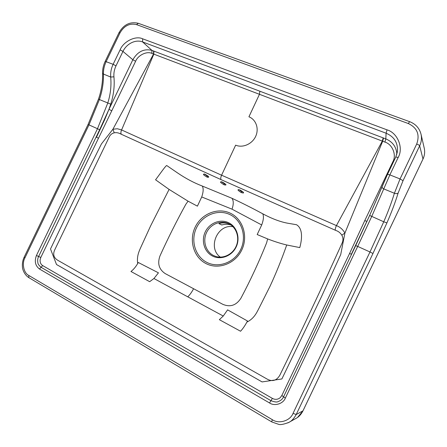 <?xml version="1.0" encoding="UTF-8"?>
<svg xmlns="http://www.w3.org/2000/svg" width="447" height="447" viewBox="0 0 447 447"><rect width="100%" height="100%" fill="white"/><g stroke="black" fill="none" stroke-linecap="round" stroke-linejoin="round"><path stroke-width="0.67" d="M241.201 192.54C237.201 189.936 236.921 189.142 240.363 190.154C244.375 192.774 244.654 193.568 241.201 192.54L241.509 191.545L243.067 192.037M239.067 189.696L241.509 191.545M204.944 174.213C209.056 176.593 209.816 177.588 207.218 177.196C203.122 174.833 202.368 173.838 204.944 174.213M204.441 174.084L207.134 176.057L208.285 176.403M169.095 189.416L188.075 201.184L185.851 204.268C176.61 221.03 167.983 238.251 159.976 255.919C157.255 263.534 158.998 269.424 165.206 273.592L222.874 304.357C230.261 307.419 236.273 305.379 240.916 298.244C250.538 280.118 259.109 261.64 266.63 242.816L267.636 238.922C274.514 241.57 280.878 243.593 286.728 244.984L299.781 247.588C301.988 239.547 303.178 228.685 296.506 224.724L287.13 223.109C279.861 221.695 271.849 218.65 263.093 213.979L262.741 213.789C251.952 207.967 241.682 202.798 231.932 198.278L201.988 185.918C193.842 182.784 185.689 178.454 177.537 172.922L166.714 165.519C165.53 165.826 160.166 173.743 155.567 179.795L169.095 189.416L150.55 226.026L140.906 247.113C138.81 251.739 136.665 256.528 137.698 263.523C135.676 266.965 133.435 269.619 130.965 271.485L149.661 281.683L153.941 278.515L223.254 316.035L219.343 319.678L240.542 331.238C242.704 328.947 244.816 325.913 246.873 322.131C253.6 318.772 256.209 313.71 258.701 308.804L269.999 286.343C276.022 273.363 281.599 259.573 286.728 244.984M188.075 201.184L197.406 206.156L201.72 196.954L232.027 209.174L261.702 224.958L257.187 234.541L267.636 238.922M369.647 215.46L355.7 245.604L283.577 396.813C282.549 399.104 280.727 400.696 278.107 401.579C277.045 402.361 274.665 402.06 270.96 400.674L269.541 402.965L39.509 269.027C35.279 265.797 34.257 261.283 36.442 255.494L97.485 128.725L99.631 129.77L108.962 109.342L111.772 110.783L40.8 257.472L40.135 259.707C39.912 262.378 40.755 264.339 42.672 265.591L272.374 398.394C275.184 399.853 277.794 399.612 280.213 397.685L281.833 395.506L349.576 253.494L364.758 220.645L366.937 221.36M396.886 154.07C396.31 146.867 392.622 141.8 385.811 138.877L384.934 142.101C392.41 144.241 396.791 154.992 392.835 161.78L393.399 161.987M135.614 61.261C138.011 55.204 146.834 50.913 151.896 53.405L151.919 50.377C144.018 48.438 137.654 51.561 132.843 59.747L122.959 51.416L116.002 65.854C114.315 69.464 113.627 73.124 113.935 76.828C114.739 85.902 113.672 95.01 110.727 104.157L108.962 109.342L132.843 59.747L135.614 61.261L111.772 110.783M102.586 73.191L103.419 74.057C103.676 82.438 102.335 90.937 99.396 99.547L98.513 99.078L88.059 124.517L88.981 124.881L24.943 257.83C21.702 263.501 23.747 273.089 28.77 275.436L272.307 419.672C278.799 424.304 290.198 420.901 293.048 413.369L369.987 251.979L372.96 253.499L296.199 414.525C293.914 418.638 291.472 421.253 288.885 422.376L287.751 422.94M39.509 269.027L41.096 267.306C38.889 265.378 37.816 263.847 37.883 262.713C37.431 260.433 37.671 258.355 38.621 256.483L40.8 257.472M387.024 129.853L386.107 133.217L142.621 41.945L142.621 38.794L387.024 129.853C397.534 132.776 403.77 147.856 398.188 157.439L389.868 174.883L371.664 216.594L357.689 246.414L369.987 251.979L383.744 221.79L386.923 222.88L372.96 253.499M220.337 257.131C207.285 247.984 217.315 223.886 232.965 226.702M230.948 224.997C227.931 224.076 224.88 224.07 221.79 224.981L218.879 223.595C222.572 222.517 226.154 222.707 229.624 224.165M154.818 315.358L58.479 260.696C53.707 258.103 52.522 254.354 54.92 249.454L109.18 137.112C110.158 134.838 111.845 133.407 114.248 132.815C116.421 132.385 118.656 132.809 120.941 134.094L220.969 179.582L335.792 230.445C338.273 231.211 340.284 232.781 341.815 235.156C343.218 237.743 343.324 240.363 342.134 243.012C322.058 287.348 301.261 331.484 279.738 375.407C276.397 380.866 272.011 381.989 266.585 378.771L154.818 315.358M224.02 184.784C219.93 182.281 219.399 181.381 222.433 182.08C226.545 184.6 227.07 185.505 224.02 184.784L224.226 183.756L225.478 184.13M201.72 196.954C203.407 192.048 203.603 188.41 202.312 186.041M231.932 198.278C233.658 200.591 233.686 204.223 232.027 209.174M153.941 278.515L158.445 272.832L138.33 262.512L137.698 263.523M220.969 179.582C220.539 178.599 220.74 177.141 221.578 175.207L121.59 129.948L153.824 54.143L259.467 94.306L248.929 116.796C256.036 119.567 259.232 128.663 255.712 136.29C252.264 143.934 243.006 148.119 235.943 145.281L235.647 145.158L221.578 175.207L336.423 225.595C335.468 227.73 335.094 229.272 335.289 230.227M110.727 104.157L99.396 99.547L88.981 124.881L97.485 128.725L107.733 103.134C110.521 94.49 111.504 85.79 110.688 77.035L113.935 76.828M98.256 138.123L96.451 137.257L104.654 119.74L108.962 109.342M272.307 419.672L271.715 421.895L278.47 424.281C280.252 425.019 283.728 424.382 288.885 422.376L295.875 418.47C298.725 417.057 301.082 414.531 302.949 410.888L422.985 159.037L419.666 145.823L403.043 180.689L400.048 178.945L416.71 144.001C420.029 134.636 417.219 127.808 408.279 123.517L136.491 24.602C129.664 22.993 124.16 25.758 119.992 32.899L106.19 61.541C104.235 65.709 103.307 69.883 103.419 74.057L110.688 77.035C110.398 72.531 111.214 68.29 113.13 64.312L105.196 61.334M395.802 156.97L397.489 150.812C397.796 142.481 394.008 136.62 386.107 133.217L385.811 138.877L151.919 50.377L142.621 41.945C135.536 39.118 126.546 43.778 122.959 51.416L120.098 49.852C123.433 41.454 135.614 35.402 142.621 38.794M151.896 53.405L153.824 54.143L153.857 51.109M121.321 134.273C120.684 133.24 120.774 131.798 121.59 129.948L117.371 128.753L112.912 129.239L101.435 143.928L84.086 178.716L50.505 248.968L56.512 264.518L262.076 381.922L281.884 378.955L321.678 296.227L340.726 254.55L344.911 233.066C342.933 229.557 340.106 227.065 336.423 225.595L382.314 141.101L384.934 142.101M262.741 213.789C263.914 216.18 263.568 219.902 261.702 224.958M246.873 322.131L247.498 321.007L227.596 309.86L223.254 316.035M382.073 186.695L369.647 215.437L383.744 221.79C388.119 211.71 391.673 202.2 394.399 193.26L400.048 178.945L389.868 174.883L387.499 174.358L382.107 186.578C381.911 187.416 382.464 188.193 383.766 188.902L394.399 193.26C396.098 193.847 397.349 193.758 398.16 192.998C395.26 202.374 391.516 212.331 386.923 222.88M398.188 157.439L395.779 156.998L387.499 174.358L369.647 215.437L351.359 254.265L349.576 253.494M387.521 174.336L395.768 157.048L397.338 152.008M221.79 224.981L218.89 223.589M224.5 183.304L224.232 183.756L221.55 181.795M207.218 177.196L207.341 176.146M230.194 213.141C242.816 218.885 248.459 236.239 241.782 249.951C235.29 263.758 218.32 270.049 206.028 263.585C193.635 257.321 188.751 240.318 195.188 227.121C201.452 213.834 217.661 207.19 230.194 213.141M206.827 262.378C218.505 268.496 234.591 262.518 240.743 249.432C247.074 236.429 241.738 219.969 229.764 214.504C217.873 208.844 202.469 215.141 196.524 227.763C190.405 240.296 195.06 256.444 206.827 262.378M228.534 222.679C236.871 226.545 240.531 237.994 236.139 247.007C231.876 256.081 220.717 260.283 212.543 256.058C204.307 251.963 200.977 240.67 205.268 231.881C209.431 223.031 220.254 218.678 228.534 222.679M213.526 255.516L215.42 256.315C223.131 259.059 232.781 254.432 236.273 245.956C239.843 237.508 236.351 227.406 229.004 223.835L228.758 223.718C220.868 219.902 210.548 224.042 206.581 232.479C202.491 240.86 205.67 251.622 213.526 255.516M364.758 220.645L392.835 161.78M341.815 235.156L344.911 233.066L382.671 141.241L383.543 138.022M153.584 51.003L153.556 54.042L112.912 129.239L114.248 132.815M355.516 245.543L357.689 246.414L285.331 398.126C283.174 403.831 274.508 406.452 269.541 402.965M116.002 65.854L113.13 64.312L120.098 49.852M28.893 277.676L271.731 421.901M24.177 257.142L24.166 257.165C22.719 260.255 22.143 263.462 22.428 266.798C22.372 269.016 24.239 274.782 28.859 277.654L28.77 275.436M409.664 121.668L408.279 123.517M136.491 24.602L138.346 23.311M272.374 398.394L270.96 400.674L41.096 267.306L42.672 265.591M193.596 288.695C191.88 292.025 189.936 294.735 187.757 296.819M383.174 137.883L382.314 141.101L259.467 94.306L259.83 91.227M36.442 255.494L38.621 256.483L99.631 129.77L99.972 129.943M88.059 124.517L24.166 257.165L24.943 257.83M119.992 32.899L118.963 32.765M403.043 180.689L398.16 192.998M293.048 413.369L296.199 414.525L302.971 410.838M281.833 395.506L285.331 398.126M422.957 159.093L422.985 159.037C424.628 155.495 425.052 151.885 424.253 148.214L421.035 134.256C421.89 138.173 421.432 142.029 419.666 145.823C419.381 145.286 418.398 144.677 416.71 144.001M243.285 192.176L238.838 189.578M204.19 173.956L205.044 174.291C207.43 175.621 208.593 176.436 208.542 176.749L208.514 176.565M98.513 99.078C101.491 90.328 102.855 81.723 102.586 73.258C102.475 69.235 103.346 65.251 105.207 61.317L118.98 32.737C123.668 24.546 130.105 21.4 138.296 23.294L409.642 121.662C415.654 124.003 419.454 128.2 421.035 134.256M221.304 181.672L225.701 184.281M424.253 148.214C425.052 151.902 424.633 155.522 422.979 159.071L302.971 410.871L297.618 417.364"/></g></svg>
